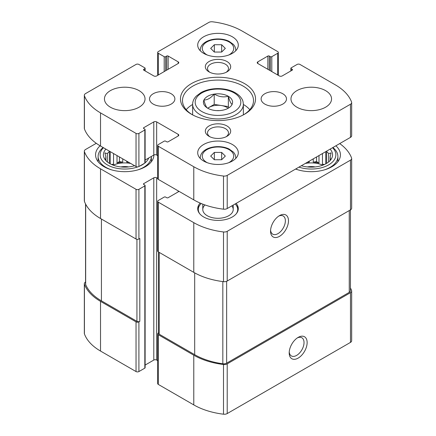 <?xml version="1.0" encoding="UTF-8"?>
<svg xmlns="http://www.w3.org/2000/svg" width="436" height="436" viewBox="0 0 436 436"><rect width="100%" height="100%" fill="white"/><g stroke="black" fill="none" stroke-linecap="round" stroke-linejoin="round"><path stroke-width="0.65" d="M96.285 143.308L85.521 149.521A4.06 2.344 0 0 0 84.333 151.178A4.06 2.344 0 0 0 84.421 151.663A59.351 34.264 0 0 0 100.525 168.814L136.037 189.317A2.027 1.172 0 0 0 138.91 189.317L144.828 185.9A1.014 0.583 0 0 0 145.123 185.485L145.123 367.728A1.014 0.583 0 0 1 144.828 368.142L138.91 371.559A2.027 1.172 0 0 1 136.037 371.559L100.525 351.056A59.351 34.264 0 0 1 84.421 333.905A4.06 2.344 0 0 1 84.333 333.42L84.333 283.716A4.06 2.344 0 0 1 85.521 282.059L85.56 282.038M84.333 283.716A4.06 2.344 0 0 0 84.421 284.201A59.351 34.264 0 0 0 100.525 301.358L136.037 321.855A2.027 1.172 0 0 0 138.91 321.855L139.803 321.337L139.803 238.503L138.91 239.021L138.91 189.317M158.579 332.864L158.279 333.039A2.027 1.172 0 0 0 157.685 333.867A2.027 1.172 0 0 0 158.279 334.695L193.786 355.198A59.351 34.264 0 0 0 223.499 364.496A4.06 2.344 0 0 0 227.21 363.864L350.479 292.692A4.06 2.344 0 0 0 351.667 291.035A4.06 2.344 0 0 0 351.58 290.55A59.351 34.264 0 0 0 350.44 287.945M157.685 333.867L157.685 383.571A2.027 1.172 0 0 0 158.279 384.399L193.786 404.902A59.351 34.264 0 0 0 223.499 414.2A4.06 2.344 0 0 0 227.21 413.562L350.479 342.396A4.06 2.344 0 0 0 351.667 340.739L351.667 291.035M298.17 358.098A12.682 7.319 120 0 0 307.135 342.565A12.682 7.319 120 0 0 298.17 337.388A12.682 7.319 120 0 0 289.199 352.92A12.682 7.319 120 0 0 298.17 358.098M84.333 151.178L84.333 200.882A4.06 2.344 0 0 0 84.421 201.361A59.351 34.264 0 0 0 100.525 218.518L100.525 168.814M138.91 239.021A2.027 1.172 0 0 1 136.037 239.021L100.525 218.518M145.123 185.485A1.014 0.583 0 0 0 144.828 185.071L143.749 184.45L143.749 183.621A1.014 0.583 0 0 0 143.455 184.036A1.014 0.583 0 0 0 143.749 184.45M143.749 183.621L153.794 177.823A2.027 1.172 0 0 1 156.66 177.823L157.685 178.411M145.123 365.074L153.794 360.065L153.794 177.823M157.685 360.654L156.66 360.065A2.027 1.172 0 0 0 153.794 360.065M157.685 201.328A2.027 1.172 0 0 0 158.279 202.157L193.786 222.66A59.351 34.264 0 0 0 223.499 231.957A4.06 2.344 0 0 0 227.21 231.32L350.479 160.154A4.06 2.344 0 0 0 351.667 158.497L351.667 208.201A4.06 2.344 0 0 1 350.479 209.858L227.21 281.024A4.06 2.344 0 0 1 223.499 281.661A59.351 34.264 0 0 1 193.786 272.364L158.279 251.861A2.027 1.172 0 0 1 157.685 251.032L157.685 201.328A2.027 1.172 0 0 1 158.279 200.5L164.198 197.083A1.014 0.583 0 0 1 165.631 197.083L166.705 197.704A1.014 0.583 0 0 0 168.143 197.704L178.182 191.905A2.027 1.172 0 0 0 178.765 191.208M279.514 236.328A12.682 7.319 120 0 0 288.485 220.796A12.682 7.319 120 0 0 279.514 215.618A12.682 7.319 120 0 0 270.549 231.151A12.682 7.319 120 0 0 279.514 236.328M351.667 158.497A4.06 2.344 0 0 0 351.58 158.012A59.351 34.264 0 0 0 339.715 143.586M236.11 203.399A20.29 11.718 180 0 1 238.29 208.68A20.29 11.718 180 0 1 218 220.393A20.29 11.718 180 0 1 197.71 208.68A20.29 11.718 180 0 1 200.179 203.078M153.908 154.982A29.168 16.84 180 0 1 124.614 171.675A29.168 16.84 180 0 1 95.571 154.835A29.168 16.84 180 0 1 100.127 145.798M335.878 145.804A29.168 16.84 180 0 1 340.429 154.835A29.168 16.84 180 0 1 325.305 169.599A29.168 16.84 180 0 1 295.613 169.048M85.56 203.966L85.56 284.043A4.06 2.344 0 0 0 85.674 284.588A59.351 34.264 0 0 0 101.425 300.84L136.937 321.337A2.027 1.172 0 0 0 139.803 321.337M158.579 252.035L158.579 333.349A2.027 1.172 0 0 0 159.173 334.178L194.685 354.681A59.351 34.264 0 0 0 222.829 363.777A4.06 2.344 0 0 0 226.644 363.155L349.252 292.365A4.06 2.344 0 0 0 350.44 290.708L350.44 209.88M270.587 230.192A10.486 6.055 120 0 0 272.723 234.154A10.486 6.055 120 0 0 277.961 233.636A10.486 6.055 120 0 0 284.812 224.398A10.486 6.055 120 0 0 283.204 215.994A10.486 6.055 120 0 0 278.702 216.131M289.237 351.961A10.486 6.055 120 0 0 291.373 355.929A10.486 6.055 120 0 0 296.616 355.411A10.486 6.055 120 0 0 303.467 346.168A10.486 6.055 120 0 0 301.859 337.769A10.486 6.055 120 0 0 297.357 337.9M330.128 149.123A21.304 12.301 180 0 1 330.711 159.859A21.304 12.301 180 0 1 301.363 165.729M332.554 147.722A24.601 14.203 180 0 1 328.657 164.879A24.601 14.203 180 0 1 298.938 167.13M329.916 160.78L331.066 159.036L330.177 159.222L330.177 160.394M330.177 156.911A19.021 10.982 180 0 1 330.286 158.066A19.021 10.982 180 0 1 330.177 159.222L330.177 156.911L331.066 152.911L328.646 153.603L328.646 161.947M326.646 163.347L326.646 151.603A19.021 10.982 180 0 1 328.646 153.603M305.287 163.462A19.021 10.982 180 0 1 322.825 165.168M309.26 161.167L309.26 162.138A19.021 10.982 0 0 0 307.26 162.323M313.261 158.857L313.261 162.138A19.021 10.982 0 0 1 318.988 163.026L316.569 161.625L313.261 162.138M318.988 155.554L318.988 163.026M322.455 153.554L322.455 164.181A19.021 10.982 0 0 1 323.779 164.792M307.336 166.928A12.682 7.319 180 0 1 315.184 166.928M332.891 147.526A26.634 15.374 180 0 1 337.895 156.491A26.634 15.374 180 0 1 324.291 169.904M298.229 169.904A26.634 15.374 180 0 1 295.728 168.983M134.637 165.729A21.304 12.301 180 0 1 105.289 159.859A21.304 12.301 180 0 1 105.872 149.123M148.741 157.963A24.601 14.203 180 0 1 145.112 162.802M144.447 163.337A24.601 14.203 180 0 1 139.46 166.214M137.836 166.863A24.601 14.203 180 0 1 107.665 165.064A24.601 14.203 180 0 1 103.446 147.722M105.823 156.911L105.823 159.222A19.021 10.982 180 0 1 105.714 158.066A19.021 10.982 180 0 1 105.823 156.911L104.934 152.911L107.354 153.603A19.021 10.982 180 0 1 109.354 151.603L109.354 163.347M105.823 160.394L105.823 159.222L104.934 159.036L106.084 160.78M113.175 165.168A19.021 10.982 180 0 1 130.713 163.462M113.545 153.554L113.545 164.181A19.021 10.982 0 0 0 112.221 164.792M117.011 155.554L117.011 163.026A19.021 10.982 0 0 1 122.739 162.138L119.431 161.625L117.011 163.026M122.739 158.857L122.739 162.138M126.74 161.167L126.74 162.138A19.021 10.982 0 0 1 128.74 162.323M107.354 153.603L107.354 161.947M120.816 166.928A12.682 7.319 180 0 1 128.664 166.928M151.368 156.442A26.634 15.374 180 0 1 151.368 156.491A26.634 15.374 180 0 1 137.771 169.904M111.709 169.904A26.634 15.374 180 0 1 98.105 156.491A26.634 15.374 180 0 1 103.109 147.526M235.178 203.939A19.707 11.374 180 0 1 235.99 204.865L236.525 205.552A20.29 11.718 180 0 1 238.241 209.509M197.759 209.509A20.29 11.718 180 0 1 199.475 205.552L200.01 204.865A19.707 11.374 180 0 1 201.241 203.525M231.848 205.863A15.216 8.785 180 0 1 233.216 209.509A15.216 8.785 180 0 1 218 218.294A15.216 8.785 180 0 1 202.784 209.509A15.216 8.785 180 0 1 204.991 204.953M235.99 204.865A19.707 11.374 180 0 1 236.247 213.809M199.753 213.809A19.707 11.374 180 0 1 200.01 204.865M113.545 164.181L111.534 164.492M110.243 163.849L110.243 151.646M119.431 161.625L119.431 156.949M128.064 161.936L126.74 162.138M309.26 162.138L307.936 161.936M316.569 161.625L316.569 156.949M324.466 164.492L322.455 164.181M325.757 163.849L325.757 151.646M207.759 108.232L207.612 108.144A14.584 8.42 180 0 1 203.885 100.111L203.939 99.997A14.584 8.42 180 0 1 214.125 94.116L214.327 94.083A14.584 8.42 180 0 1 228.241 96.236L228.388 96.323A14.584 8.42 180 0 1 232.115 104.357L232.061 104.471A14.584 8.42 180 0 1 228.311 108.188A14.584 8.42 180 0 1 221.875 110.352L221.673 110.384A14.584 8.42 180 0 1 207.759 108.232M203.939 99.997C207.329 100.062 210.719 98.1 214.125 94.116M214.327 94.083C218.937 96.825 223.57 97.539 228.241 96.236M228.388 96.323C229.619 101.01 230.862 103.686 232.115 104.357M207.612 108.144C206.381 107.507 205.138 104.831 203.885 100.111M269.295 56.053A1.014 0.583 180 0 0 267.857 56.053L257.818 61.852L257.818 63.509L279.34 75.935A2.027 1.172 180 0 0 282.206 75.935L292.251 70.136A1.014 0.583 180 0 0 292.545 69.722A1.014 0.583 180 0 0 292.251 69.308L291.172 68.686A1.014 0.583 180 0 1 290.877 68.272A1.014 0.583 180 0 1 291.172 67.858L297.09 64.441A2.027 1.172 180 0 1 299.963 64.441L335.475 84.944A59.351 34.264 180 0 1 351.58 102.095A4.06 2.344 180 0 1 351.667 102.58A4.06 2.344 180 0 1 350.479 104.237L227.21 175.403A4.06 2.344 180 0 1 223.499 176.04A59.351 34.264 180 0 1 193.786 166.743L158.279 146.24A2.027 1.172 180 0 1 157.685 145.411A2.027 1.172 180 0 1 158.279 144.583L164.198 141.166A1.014 0.583 180 0 1 165.631 141.166L166.705 141.787A1.014 0.583 180 0 0 168.143 141.787L178.182 135.988A2.027 1.172 180 0 0 178.776 135.16A2.027 1.172 180 0 0 178.182 134.332L156.66 121.906A2.027 1.172 180 0 0 153.794 121.906L143.749 127.704L143.749 128.533L144.828 129.154A1.014 0.583 180 0 1 145.123 129.568A1.014 0.583 180 0 1 144.828 129.983L138.91 133.4A2.027 1.172 180 0 1 136.037 133.4L100.525 112.897A59.351 34.264 180 0 1 84.421 95.746A4.06 2.344 180 0 1 84.333 95.261A4.06 2.344 180 0 1 85.521 93.604L136.037 64.441A2.027 1.172 180 0 1 138.91 64.441L144.828 67.858A1.014 0.583 180 0 1 145.123 68.272A1.014 0.583 180 0 1 144.828 68.686L143.749 69.308L143.749 70.136L153.794 75.935A2.027 1.172 180 0 0 156.66 75.935L178.182 63.509A2.027 1.172 180 0 0 178.776 62.68A2.027 1.172 180 0 0 178.182 61.852L168.143 56.053A1.014 0.583 180 0 0 166.705 56.053L165.631 56.675A1.014 0.583 180 0 1 164.198 56.675L158.279 53.257A2.027 1.172 180 0 1 157.685 52.429A2.027 1.172 180 0 1 158.279 51.601L208.79 22.438A4.06 2.344 180 0 1 212.501 21.8A59.351 34.264 180 0 1 242.214 31.098L277.721 51.601A2.027 1.172 180 0 1 278.315 52.429A2.027 1.172 180 0 1 277.721 53.257L271.802 56.675A1.014 0.583 180 0 1 270.369 56.675L269.295 56.053L269.295 70.136M257.818 63.509A2.027 1.172 180 0 1 257.224 62.68A2.027 1.172 180 0 1 257.818 61.852M351.667 102.58L351.667 135.716A4.06 2.344 180 0 1 350.479 137.373L227.21 208.539A4.06 2.344 180 0 1 223.499 209.176A59.351 34.264 180 0 1 193.786 199.879L158.279 179.376A2.027 1.172 180 0 1 157.685 178.547L157.685 145.411M157.685 155.63L156.66 155.042A2.027 1.172 180 0 0 153.794 155.042L145.123 160.05M143.749 128.533A1.014 0.583 180 0 1 143.455 128.119A1.014 0.583 180 0 1 143.749 127.704M145.123 129.568L145.123 162.704A1.014 0.583 180 0 1 144.828 163.119L138.91 166.536A2.027 1.172 180 0 1 136.037 166.536L100.525 146.033A59.351 34.264 180 0 1 84.421 128.882A4.06 2.344 180 0 1 84.333 128.397L84.333 95.261M143.749 70.136A1.014 0.583 180 0 1 143.455 69.722A1.014 0.583 180 0 1 143.749 69.308M325.61 107.201A20.29 11.718 180 0 1 303.494 109.741A20.29 11.718 180 0 1 290.97 98.923A20.29 11.718 180 0 1 311.26 87.205A20.29 11.718 180 0 1 331.551 98.923A20.29 11.718 180 0 1 325.61 107.201M282.768 104.1A12.682 7.319 180 0 1 268.947 105.686A12.682 7.319 180 0 1 261.12 98.923A12.682 7.319 180 0 1 273.803 91.598A12.682 7.319 180 0 1 286.485 98.923A12.682 7.319 180 0 1 282.768 104.1M171.168 104.1A12.682 7.319 180 0 1 157.347 105.686A12.682 7.319 180 0 1 149.515 98.923A12.682 7.319 180 0 1 162.197 91.598A12.682 7.319 180 0 1 174.88 98.923A12.682 7.319 180 0 1 171.168 104.1M139.084 107.201A20.29 11.718 180 0 1 116.973 109.741A20.29 11.718 180 0 1 104.449 98.923A20.29 11.718 180 0 1 124.74 87.205A20.29 11.718 180 0 1 145.03 98.923A20.29 11.718 180 0 1 139.084 107.201M232.35 53.361A20.29 11.718 180 0 1 210.234 55.901A20.29 11.718 180 0 1 197.71 45.077A20.29 11.718 180 0 1 218 33.359A20.29 11.718 180 0 1 238.29 45.077A20.29 11.718 180 0 1 232.35 53.361M232.35 161.048A20.29 11.718 180 0 1 210.234 163.587A20.29 11.718 180 0 1 197.71 152.764A20.29 11.718 180 0 1 218 141.051A20.29 11.718 180 0 1 238.29 152.764A20.29 11.718 180 0 1 232.35 161.048M226.965 71.88A12.682 7.319 180 0 1 209.035 71.88A12.682 7.319 180 0 1 209.035 61.525A12.682 7.319 180 0 1 226.965 61.525A12.682 7.319 180 0 1 226.965 71.88L226.965 71.88M226.965 136.315A12.682 7.319 180 0 1 209.035 136.315A12.682 7.319 180 0 1 209.035 125.96A12.682 7.319 180 0 1 226.965 125.96A12.682 7.319 180 0 1 226.965 136.315L226.965 136.315M244.542 114.243A37.54 21.675 180 0 1 191.459 114.243A37.54 21.675 180 0 1 191.459 83.598A37.54 21.675 180 0 1 244.542 83.598A37.54 21.675 180 0 1 244.542 114.243L244.542 114.243M192.194 114.657A35.507 20.503 180 0 1 182.493 100.58A35.507 20.503 180 0 1 218 80.077A35.507 20.503 180 0 1 253.507 100.58A35.507 20.503 180 0 1 243.806 114.657M186.194 109.692A35.507 20.503 180 0 1 192.636 104.455M243.364 104.455A35.507 20.503 180 0 1 249.806 109.692M209.885 136.762A10.486 6.055 180 0 1 207.514 132.931A10.486 6.055 180 0 1 218 126.876A10.486 6.055 180 0 1 228.486 132.931A10.486 6.055 180 0 1 226.115 136.762M209.885 72.332A10.486 6.055 180 0 1 207.514 68.496A10.486 6.055 180 0 1 218 62.446A10.486 6.055 180 0 1 228.486 68.496A10.486 6.055 180 0 1 226.115 72.332M214.338 159.74L221.662 159.74L225.319 156.077L221.662 152.415L214.338 152.415L210.681 156.077L214.338 159.74L214.338 152.415M214.338 52.053L221.662 52.053L225.319 48.391L221.662 44.728L214.338 44.728L210.681 48.391L214.338 52.053L214.338 44.728M207.645 108.21L214.212 104.422L214.212 94.067M214.212 104.422L228.355 106.613L228.355 96.258M228.355 106.613L228.84 107.654M207.792 108.248A12.682 7.319 180 0 1 209.035 107.414A12.682 7.319 180 0 1 221.281 105.517A12.682 7.319 180 0 1 228.142 108.193M216.926 110.63A7.608 4.393 180 0 1 219.074 110.63M221.662 52.053L221.662 44.728M221.662 159.74L221.662 152.415M84.421 333.905L84.421 284.201M100.525 351.056L100.525 301.358M136.037 371.559L136.037 321.855M138.91 371.559L138.91 321.855M158.279 384.399L158.279 334.695M193.786 404.902L193.786 355.198M223.499 414.2L223.499 364.496M227.21 413.562L227.21 363.864M350.479 342.396L350.479 292.692M84.421 201.361L84.421 151.663M136.037 239.021L136.037 189.317M144.828 368.142L144.828 185.9M156.66 360.065L156.66 177.823M178.182 191.905L178.182 190.87M158.279 251.861L158.279 202.157M193.786 272.364L193.786 222.66M223.499 281.661L223.499 231.957M227.21 281.024L227.21 231.32M350.479 209.858L350.479 160.154M85.674 284.588L85.674 204.184M101.425 300.84L101.425 219.036M136.937 321.337L136.937 239.32M349.252 292.365L349.252 210.561M226.644 363.155L226.644 281.296M222.829 363.777L222.829 281.574M194.685 354.681L194.685 272.871M159.173 334.178L159.173 252.379M234.143 111.551A22.83 13.178 180 0 1 195.949 105.643A22.83 13.178 180 0 1 223.908 89.505A22.83 13.178 180 0 1 234.143 111.551M158.279 53.257L158.279 75.003M277.721 53.257L277.721 75.003M271.802 56.675L271.802 71.586M270.369 56.675L270.369 70.757M267.857 56.053L267.857 69.308M292.251 69.308L292.251 70.136M291.172 68.686L291.172 70.757M350.479 104.237L350.479 137.373M227.21 175.403L227.21 208.539M223.499 176.04L223.499 209.176M193.786 166.743L193.786 199.879M158.279 146.24L158.279 179.376M178.182 134.332L178.182 135.988M156.66 121.906L156.66 155.042M153.794 121.906L153.794 155.042M144.828 129.983L144.828 163.119M138.91 133.4L138.91 166.536M136.037 133.4L136.037 166.536M100.525 112.897L100.525 146.033M84.421 95.746L84.421 128.882M144.828 68.686L144.828 70.757M178.182 61.852L178.182 63.509M168.143 56.053L168.143 69.308M166.705 56.053L166.705 70.136M165.631 56.675L165.631 70.757M164.198 56.675L164.198 71.586M192.636 104.308C192.652 102.089 193.328 100.002 194.669 98.04L196.129 96.242L201.083 92.514C205.89 89.958 211.482 88.65 217.864 88.59C227.369 88.704 234.693 91.244 239.844 96.209C243.184 100.1 242.994 101.332 243.364 104.308A25.364 14.644 180 0 1 235.936 114.657A25.364 14.644 180 0 1 208.294 117.834A25.364 14.644 180 0 1 192.636 104.308L192.636 114.897M200.293 158.486A17.756 10.251 180 0 1 200.244 157.734L200.244 158.437M200.244 157.734C200.413 154.001 202.713 151.052 207.144 148.889C210.321 147.412 213.907 146.66 217.907 146.627C222 146.632 225.668 147.395 228.916 148.916L233.249 151.962C234.895 153.701 235.729 155.625 235.756 157.734A17.756 10.251 180 0 1 235.707 158.486M207.225 162.693A15.723 9.08 180 0 1 206.653 149.793A15.723 9.08 180 0 1 229.004 149.592A15.723 9.08 180 0 1 229.118 162.497A15.723 9.08 180 0 1 228.775 162.693M200.293 50.799A17.756 10.251 180 0 1 200.244 50.047L200.244 50.75M200.244 50.047C200.413 46.309 202.713 43.36 207.144 41.202C210.321 39.725 213.907 38.968 217.907 38.94C222 38.946 225.668 39.709 228.916 41.229L233.249 44.276C234.895 46.014 235.729 47.938 235.756 50.047A17.756 10.251 180 0 1 235.707 50.799M207.225 55.001A15.723 9.08 180 0 1 206.653 42.101A15.723 9.08 180 0 1 229.004 41.905A15.723 9.08 180 0 1 229.118 54.811A15.723 9.08 180 0 1 228.775 55.001M337.895 156.491L337.895 161.707M98.105 156.491L98.105 161.707M151.368 156.491L151.368 161.707M157.685 52.429L157.685 75.346M278.315 52.429L278.315 75.346M290.877 68.272L290.877 70.926M145.123 68.272L145.123 70.926M243.364 104.308L243.364 114.897M235.756 157.734L235.756 158.437M235.756 50.047L235.756 50.75M202.784 204.141L202.784 209.509M233.216 205.073L233.216 209.509"/></g></svg>
